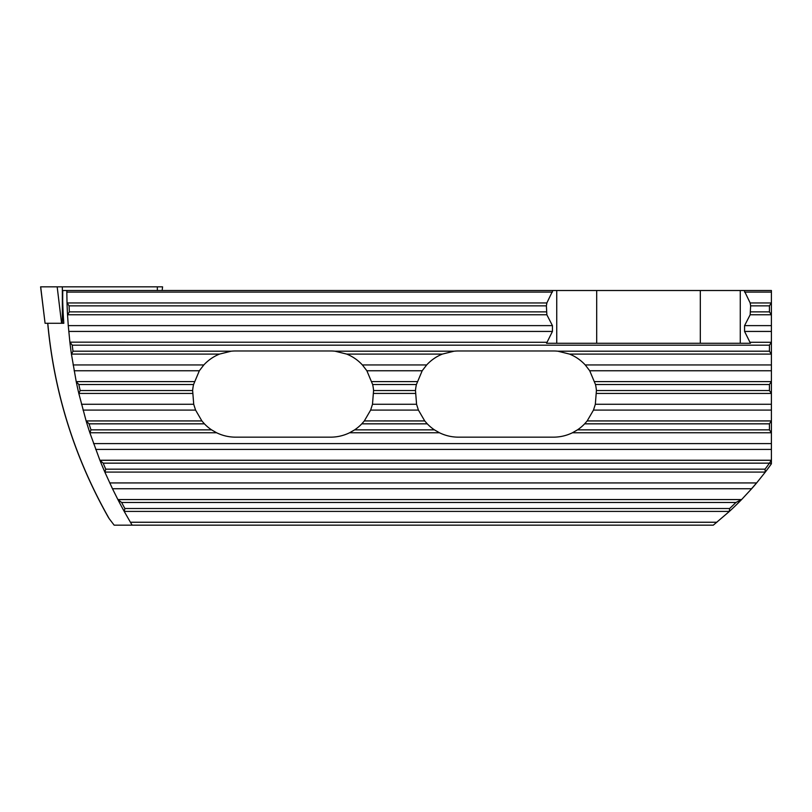 <?xml version="1.0" encoding="UTF-8"?>
<svg xmlns="http://www.w3.org/2000/svg" width="812" height="812" viewBox="0 0 812 812"><rect width="100%" height="100%" fill="white"/><g stroke="black" fill="none" stroke-linecap="round" stroke-linejoin="round"><path stroke-width="1.22" d="M144.272 290.513L172.377 290.513L162.136 290.513L162.593 286.839L40.6 286.839L45.076 323.288L40.681 286.839M716.894 522.248L130.417 522.248L124.277 511.519A458.8 458.8 0 0 1 117.841 499.471L112.482 488.743L751.638 488.743L741.691 499.471A301.496 301.496 0 0 1 729.277 511.519L713.301 525.161L132.143 525.161L130.417 522.248A458.8 458.8 0 0 0 132.143 525.161L114.157 525.161L109.194 518.665C74.684 457.938 54.211 392.846 47.796 323.379M45.086 323.288L63.813 323.288A463.063 463.063 0 0 1 62.686 300.349L62.757 290.513L66.817 290.513A458.8 458.8 0 0 0 66.828 292.107L66.817 290.513L771.4 290.513L771.4 302.846L769.431 305.86L769.431 311.879L771.4 314.883L771.4 302.846M220.488 290.513L183.745 290.513M108.443 517.508L109.194 518.665M112.482 488.743L104.89 472.188A458.8 458.8 0 0 1 99.856 460.15L89.888 432.867A458.8 458.8 0 0 1 86.102 420.819L78.835 393.536A458.8 458.8 0 0 1 76.196 381.498L71.446 354.215A458.8 458.8 0 0 1 69.883 342.167L68.269 325.622L552.434 325.622L552.434 331.438L546.547 343.273L750.461 343.273L744.574 331.438L771.4 331.438L771.4 314.883M552.84 290.513L546.862 302.947L546.385 305.86L546.862 314.782L552.434 325.622M69.883 342.167L546.862 342.278M552.434 292.107L66.828 292.107L67.02 302.846L69.091 305.86A456.831 456.831 0 0 0 69.345 311.879L67.538 314.883L68.269 325.622M67.538 314.883A458.8 458.8 0 0 1 67.02 302.846M753.049 487.129A301.496 301.496 0 0 1 751.638 488.733L753.526 486.581A301.496 301.496 0 0 0 756.642 482.927L765.229 472.188A301.496 301.496 0 0 0 771.4 463.814L771.4 331.438M753.526 486.581L756.642 482.927L109.721 482.927M741.691 499.471L735.926 502.486A299.526 299.526 0 0 1 729.643 508.505L729.277 511.519M771.4 463.814L769.431 463.185A299.526 299.526 0 0 1 765.046 469.174L765.229 472.188M124.277 511.519L124.865 508.505A456.831 456.831 0 0 1 121.627 502.486L117.841 499.471M104.89 472.188L105.733 469.174A456.831 456.831 0 0 1 103.195 463.155L99.856 460.15M89.888 432.867L90.974 429.852A456.831 456.831 0 0 1 89.076 423.834L86.102 420.819M78.835 393.536L80.165 390.531A456.831 456.831 0 0 1 78.835 384.512L76.196 381.498M71.446 354.215L73.009 351.2A456.831 456.831 0 0 1 72.227 345.181L70.096 342.278M771.4 460.15L769.431 463.185M771.4 420.819L769.431 423.834L769.431 429.852L771.4 432.867M771.4 381.498L769.431 384.512L769.431 390.531L771.4 393.536M771.4 342.167L769.431 345.181L769.431 351.2L771.4 354.215M362.385 364.943L366.872 370.759L372.647 384.512A43.097 43.097 0 0 1 373.571 390.531L372.495 404.274L370.637 410.09L364.334 420.931L361.797 423.834A43.097 43.097 0 0 1 354.641 429.852L349.607 432.755C343.618 435.668 337.284 437.14 330.626 437.16L235.592 437.16C228.923 437.14 222.6 435.668 216.601 432.755L211.567 429.852A43.097 43.097 0 0 1 204.421 423.834L201.883 420.931L195.58 410.09L193.723 404.274L192.637 390.531A43.097 43.097 0 0 1 193.571 384.512L199.346 370.759L203.822 364.943C208.237 360.173 213.444 356.559 219.463 354.103L231.207 351.2A43.097 43.097 0 0 1 235.592 350.977L330.626 350.977A43.097 43.097 0 0 1 335.011 351.2L346.754 354.103C352.763 356.559 357.98 360.173 362.385 364.943L426.676 364.943L422.189 370.759L416.414 384.512A43.097 43.097 0 0 0 415.49 390.531L416.566 404.274L418.424 410.09L424.727 420.931L427.264 423.834A43.097 43.097 0 0 0 434.42 429.852L439.454 432.755C445.443 435.668 451.766 437.14 458.435 437.16L553.469 437.16C560.138 437.14 566.461 435.668 572.45 432.755L771.197 432.755M426.676 364.943C431.081 360.173 436.288 356.559 442.307 354.103L454.05 351.2A43.097 43.097 0 0 1 458.435 350.977L553.469 350.977A43.097 43.097 0 0 1 557.854 351.2L569.598 354.103C575.617 356.559 580.824 360.173 585.239 364.943L771.4 364.943M572.45 432.755L577.484 429.852A43.097 43.097 0 0 0 584.64 423.834L587.177 420.931L593.481 410.09L595.338 404.274L596.414 390.531A43.097 43.097 0 0 0 595.49 384.512L589.715 370.759L585.239 364.943M744.178 290.513L750.156 302.947L750.633 305.86L750.156 314.782L744.574 325.622L744.574 331.438M596.698 343.273L596.698 290.513M700.32 290.513L700.32 343.273M740.27 343.273L740.27 290.513M556.748 290.513L556.748 343.273M756.551 482.927A301.496 301.496 0 0 1 751.547 488.743M68.766 331.438L552.434 331.438M67.731 314.782L546.862 314.782M67.223 302.947L546.862 302.947M69.345 311.879L546.385 311.879M69.091 305.86L546.385 305.86M93.573 443.596L771.4 443.596M95.694 449.412L771.4 449.412M744.574 325.622L771.4 325.622M744.574 292.107L771.4 292.107M124.449 511.408L729.095 511.408M118.116 499.573L741.305 499.573M105.063 472.087L765.056 472.087M100.109 460.252L771.197 460.252M750.156 342.278L771.197 342.278M750.156 314.782L771.197 314.782M750.156 302.947L771.197 302.947M349.607 432.755L439.454 432.755M90.071 432.755L216.601 432.755M90.974 429.852L211.567 429.852M354.641 429.852L434.42 429.852M577.484 429.852L769.431 429.852M89.076 423.834L204.421 423.834M361.797 423.834L427.264 423.834M584.64 423.834L769.431 423.834M86.346 420.931L201.883 420.931M364.334 420.931L424.727 420.931M587.177 420.931L771.197 420.931M83.027 410.09L195.58 410.09M370.637 410.09L418.424 410.09M593.481 410.09L771.4 410.09M81.484 404.274L193.723 404.274M372.495 404.274L416.566 404.274M595.338 404.274L771.4 404.274M79.018 393.434L192.495 393.434M373.713 393.434L415.348 393.434M596.556 393.434L771.197 393.434M80.165 390.531L192.637 390.531M373.571 390.531L415.49 390.531M596.414 390.531L769.431 390.531M78.835 384.512L193.571 384.512M372.647 384.512L416.414 384.512M595.49 384.512L769.431 384.512M76.419 381.599L194.342 381.599M371.876 381.599L417.185 381.599M594.719 381.599L771.197 381.599M74.125 370.759L199.346 370.759M366.872 370.759L422.189 370.759M589.715 370.759L771.4 370.759M73.11 364.943L203.822 364.943M71.639 354.103L219.463 354.103M346.754 354.103L442.307 354.103M569.598 354.103L771.197 354.103M73.009 351.2L231.207 351.2M335.011 351.2L454.05 351.2M557.854 351.2L769.431 351.2M72.227 345.181L769.431 345.181M124.865 508.505L729.643 508.505M121.627 502.486L735.926 502.486M105.733 469.174L765.046 469.174M103.195 463.155L769.431 463.155M750.633 311.879L769.431 311.879M750.633 305.86L769.431 305.86M157.345 290.513L157.345 286.839M62.341 323.288L62.341 286.839M61.58 323.288L57.175 286.839M47.725 323.45C54.099 392.48 74.369 457.207 108.514 517.64"/></g></svg>
